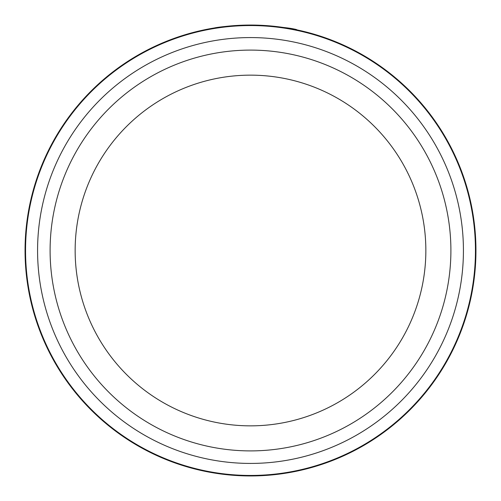 <?xml version="1.0" encoding="UTF-8"?>
<svg xmlns="http://www.w3.org/2000/svg" width="501" height="501" viewBox="0 0 501 501"><rect width="100%" height="100%" fill="white"/><g stroke="black" fill="none" stroke-linecap="round" stroke-linejoin="round"><path stroke-width="0.75" d="M222.394 26.81C203.287 30.022 222.056 25.313 251.339 25.05C278.118 26.559 293.373 28.181 297.093 29.916C296.028 28.782 282.301 27.179 255.923 25.113M296.241 29.741L297.149 29.928M475.449 250.5A224.949 224.949 0 0 0 250.5 25.551A224.949 224.949 0 0 0 25.551 250.5A224.949 224.949 0 0 0 250.5 475.449A224.949 224.949 0 0 0 475.449 250.5M425.85 250.5A175.35 175.35 0 0 0 250.5 75.15A175.35 175.35 0 0 0 75.15 250.5A175.35 175.35 0 0 0 250.5 425.85A175.35 175.35 0 0 0 425.85 250.5A175.35 175.35 0 0 1 250.5 425.85A175.35 175.35 0 0 1 75.15 250.5M206.13 29.459L213.808 28.056M287.311 28.075L287.987 28.188M463.425 250.5A212.925 212.925 0 0 0 250.5 37.575A212.925 212.925 0 0 0 37.575 250.5A212.925 212.925 0 0 0 250.5 463.425A212.925 212.925 0 0 0 463.425 250.5M25.05 250.5A225.45 225.45 0 0 1 250.5 25.05A225.45 225.45 0 0 1 475.95 250.5A225.45 225.45 0 0 1 250.5 475.95A225.45 225.45 0 0 1 25.05 250.5M50.1 250.5A200.4 200.4 0 0 1 250.5 50.1A200.4 200.4 0 0 1 450.9 250.5A200.4 200.4 0 0 1 250.5 450.9A200.4 200.4 0 0 1 50.1 250.5"/></g></svg>
